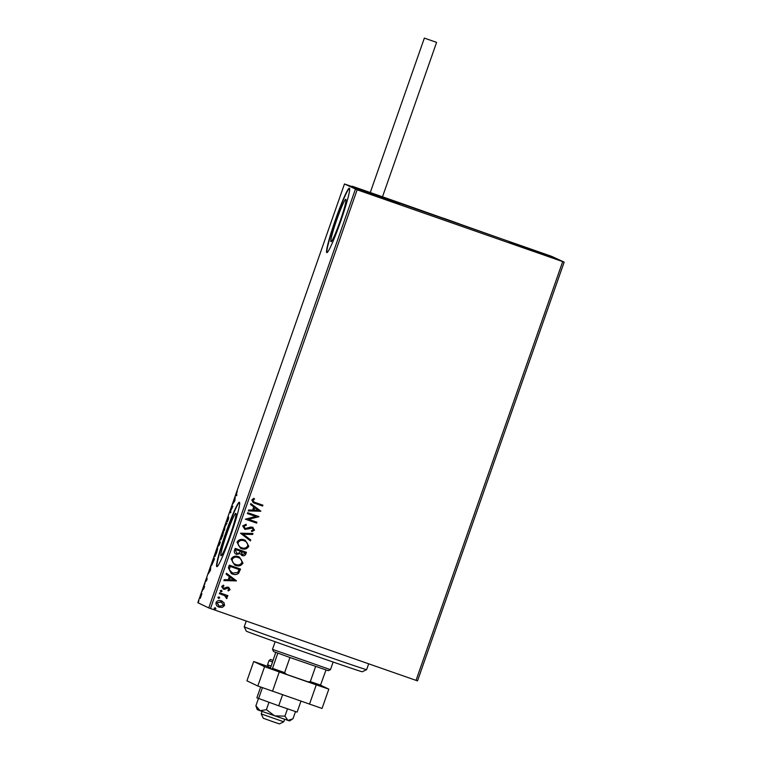 <?xml version="1.0" encoding="UTF-8"?>
<svg xmlns="http://www.w3.org/2000/svg" width="762" height="762" viewBox="0 0 762 762"><rect width="100%" height="100%" fill="white"/><g stroke="black" fill="none" stroke-linecap="round" stroke-linejoin="round"><path stroke-width="1.14" d="M221.018 555.755A22.46 1.8 -70.7 0 0 221.028 555.765A22.46 1.8 -70.7 0 0 230.105 535.248A22.46 1.8 -70.7 0 0 235.858 513.369A22.46 1.8 -70.7 0 0 235.849 513.359A22.46 1.8 -70.7 0 0 226.771 533.876A22.46 1.8 -70.7 0 0 221.018 555.755M330.994 241.697A22.46 1.8 -70.7 0 0 331.013 241.706A22.46 1.8 -70.7 0 0 340.09 221.19A22.46 1.8 -70.7 0 0 345.843 199.311A22.46 1.8 -70.7 0 0 345.824 199.301A22.46 1.8 -70.7 0 0 336.747 219.818A22.46 1.8 -70.7 0 0 330.994 241.697M326.822 252.603A34.128 2.734 -70.7 0 0 326.841 252.613A34.128 2.734 -70.7 0 0 340.633 221.437A34.128 2.734 -70.7 0 0 349.377 188.176A34.128 2.734 -70.7 0 0 349.358 188.166A34.128 2.734 -70.7 0 0 335.566 219.351A34.128 2.734 -70.7 0 0 326.822 252.603M216.837 566.661A34.128 2.734 -70.7 0 0 216.856 566.671A34.128 2.734 -70.7 0 0 230.648 535.496A34.128 2.734 -70.7 0 0 239.392 502.244A34.128 2.734 -70.7 0 0 239.373 502.234A34.128 2.734 -70.7 0 0 225.581 533.41A34.128 2.734 -70.7 0 0 216.837 566.661M552.564 256.889L509.14 241.706L552.564 256.889M399.44 204.34L356.016 189.147L399.44 204.34M391.982 200.787L348.558 185.595L391.982 200.787M560.022 260.442L516.598 245.259L560.022 260.442M221.342 600.808L223.952 602.666L224.495 605.485L222.323 607.343L219.161 607.19C216.827 606.4 215.779 604.847 216.046 602.532C217.284 600.561 219.065 599.989 221.39 600.827L224.009 602.694L224.542 605.504L222.38 607.371L218.551 606.943M221.39 600.827L222.056 601.104M224.857 595.703L219.323 593.617L219.627 592.75L227.848 595.627L227.543 596.494L226.333 596.065L227.162 598.046L226.647 598.608L224.561 595.551M228.514 587.264L230.095 589.664L228.343 590.931L227.809 590.179L229.067 589.369L228.257 588.14L223.38 589.197L221.647 586.54L223.38 585.14L223.971 585.902L222.685 586.797L223.637 588.312L227.152 587.092L228.857 587.397M228.429 588.216L227.438 588.093M228.381 567.766L229.295 565.147L240.544 569.071L238.601 573.319C236.687 574.71 234.61 574.939 232.343 573.996L231.315 573.576L228.381 567.766M246.364 552.288L245.802 553.879C245.116 555.565 243.888 556.108 242.106 555.508L240.135 553.631L236.639 554.412C234.791 553.745 234.039 552.488 234.382 550.631L235.172 548.383L246.412 552.307L245.85 553.907C245.164 555.593 243.935 556.136 242.154 555.527L241.735 555.355M240.135 553.631L236.163 554.212M240.487 533.2L252.994 533.514L252.66 534.467L243.173 534.229L250.736 539.944L250.412 540.887L240.487 533.2M247.364 513.55L247.669 512.683L258.918 516.607L248.555 519.313L256.937 522.246L256.632 523.113L245.393 519.179L255.737 516.465L247.364 513.55L255.737 516.465M255.432 502.577L262.909 505.187L262.604 506.054L253.355 502.739L251.803 499.967L253.841 498.291L254.556 499.034L252.955 500.358L253.984 502.006L255.432 502.577M357.14 189.795L564.166 262.118L551.507 256.289L344.472 183.966L357.14 189.795L210.493 608.543L416.042 680.361L562.689 261.614M260.833 511.112L248.279 510.95L248.612 509.997L252.622 510.102L253.727 506.94L250.527 504.52L250.86 503.577L260.785 511.264M252.584 527.209L254.498 530.142L251.831 531.657L251.374 530.733L253.346 529.723L252.327 528.095L244.907 529.399L242.697 525.951L246.04 524.275L246.364 525.18L243.878 526.294L245.231 528.533L250.717 527.056L252.994 527.38M252.546 528.18L250.688 528.114M244.383 539.925L245.288 540.287L248.841 546.287C247.107 549.021 244.631 549.802 241.402 548.611L240.468 548.23L237.001 542.22C238.735 539.525 241.202 538.763 244.383 539.925M238.516 556.689L239.411 557.051L242.973 563.051C241.24 565.795 238.754 566.566 235.534 565.375L234.591 564.994L231.134 558.994C232.867 556.298 235.325 555.527 238.516 556.689M236.439 580.787L223.885 580.615L224.209 579.672L228.219 579.768L229.333 576.605L226.133 574.186L226.466 573.243L236.391 580.93M221.39 590.283L222.066 591.331L220.875 591.731L220.199 590.683L221.542 590.35M221.332 590.264L222.018 591.312L220.723 591.664M219.056 596.932L219.742 597.979L218.551 598.38L217.865 597.332L219.218 596.998M219.008 596.913L219.694 597.96L218.399 598.313M215.265 607.771L215.941 608.828L214.751 609.219L214.074 608.171L215.417 607.838M215.208 607.752L215.894 608.8L214.598 609.152M201.92 593.665L200.282 598.341L200.549 595.741L201.92 593.665L200.549 595.741M203.997 585.921L204.635 586.226L203.559 589.255L203.997 585.921M206.75 580.215L205.692 581.663L206.864 578.006L205.988 580.796L207.159 578.491L206.75 580.215M212.75 560.937L213.665 558.317L214.541 558.727L211.665 565.452L212.846 560.965M219.542 541.544L220.409 541.963L218.065 546.583L219.542 541.544M224.857 526.371L226.99 523.17L225.038 526.542L224.409 530.543L225.095 526.456M231.743 506.711L232.039 505.844L232.915 506.263L230.286 511.588L230.934 511.893L230.638 512.769L229.762 512.35L232.381 507.025L231.743 506.711L232.381 506.94L232.658 506.139M236.334 494.567L236.915 494.843L236.611 495.71L236.02 495.433L237.287 491.138L236.334 494.567M344.472 183.966L197.834 602.713L208.769 607.924L355.406 189.176M234.839 500.767L232.648 504.111L235.229 496.738L234.839 500.767M227.333 519.208L228.41 516.769L227.047 520.837L228.733 517.588L228.229 519.703L227.324 521.808L228.429 518.465L226.743 521.703L227.428 519.246M223.618 531.343L222.58 535.848L220.58 540.02L221.637 535.476L223.618 531.343M217.742 548.116L216.703 552.612L214.713 556.784L215.77 552.25L217.742 548.116M210.436 570.433L208.255 573.776L210.836 566.404L210.436 570.433M205.026 583.206L204.521 584.644L205.026 583.206M202.692 589.855L202.187 591.293L202.692 589.855M198.901 600.694L198.396 602.142L198.901 600.694M564.166 262.118L417.528 680.866L416.042 680.361M210.493 608.543L208.769 607.924M239.516 502.349A34.128 2.734 -70.7 0 0 225.857 533.657A34.128 2.734 -70.7 0 0 217.037 566.671M349.491 188.29A34.128 2.734 -70.7 0 0 335.832 219.599A34.128 2.734 -70.7 0 0 327.022 252.603M236.02 495.433L236.63 495.643L236.677 494.728M233.886 501.815L234.734 499.386L234.125 501.901M230.657 512.693L229.762 512.35M230.41 512.578L229.829 512.15M230.476 512.378L230.762 511.807M223.599 532.314L221.637 535.476M221.18 539.258L223.314 532.209M221.742 535.496L220.885 539.153M219.875 542.649L220.161 541.839M219.799 543.716L220.123 542.782L219.323 542.458L218.37 545.716L219.323 542.458M219.218 545.249L219.704 543.687M219.742 542.649L219.027 545.182M220.123 542.773L219.647 542.611M215.017 555.917L217.437 548.983L215.865 552.26L215.313 556.022M214.008 559.413L214.284 558.603M214.255 559.527L213.455 559.222L211.969 564.585L214.141 559.556L213.455 559.222M209.483 571.481L210.341 569.052L209.731 571.567M204.616 586.216L204.34 587.016L203.702 586.788M200.301 598.294L201.682 593.588M200.625 595.779L200.063 598.208M262.861 505.168L262.604 506.054M262.557 506.035L253.327 502.729M253.822 498.3L254.556 499.034M254.508 499.005L253.317 499.843M253.27 499.824L252.955 500.358M252.908 500.339L253.984 502.006M260.737 511.235L248.288 510.921M250.86 503.587L260.785 511.092M254.756 507.711L253.851 510.111L258.099 510.235L254.756 507.711L253.898 510.13M258.804 516.769L248.555 519.313M256.889 522.227L256.632 523.113M256.584 523.084L245.393 519.179M246.002 524.275L246.364 525.18M246.317 525.161L243.878 526.294M243.83 526.266L245.183 528.514M252.527 527.19L254.498 530.142M254.451 530.114L251.784 531.628M250.641 528.085L249.193 528.79M249.145 528.761L244.859 529.371M252.936 533.514L252.66 534.467M252.613 534.438L243.173 534.229M243.126 534.2L250.736 539.944M250.688 539.925L250.365 540.858M245.259 540.277L248.841 546.287M248.793 546.259C247.059 549.002 244.573 549.773 241.354 548.592L241.402 548.611M241.354 548.592L240.44 548.211M244.821 541.087L244.04 540.763C241.497 539.829 239.516 540.429 238.115 542.573C237.868 545.154 239.049 546.868 241.659 547.726M240.868 547.392L241.706 547.745C244.269 548.688 246.259 548.078 247.679 545.916C247.879 543.344 246.678 541.639 244.088 540.791C241.544 539.858 239.573 540.458 238.163 542.592C237.915 545.182 239.097 546.897 241.706 547.745M244.04 540.763L244.792 541.077M235.62 550.621L236.944 553.545L239.43 552.879L240.201 551.107L235.972 549.631L235.62 550.621L236.896 553.517M241.144 551.936L242.44 554.65L244.64 553.669L244.954 552.774L241.306 551.488L242.392 554.631M244.954 552.774L241.354 551.517M235.972 549.631L235.677 550.64M240.201 551.107L236.02 549.65M239.392 557.041L242.973 563.051M242.926 563.023C241.183 565.766 238.706 566.547 235.477 565.356L235.534 565.375M235.477 565.356L234.572 564.985M238.163 557.536L238.973 557.87L238.163 557.536C235.62 556.593 233.648 557.203 232.248 559.337C231.991 561.918 233.172 563.642 235.791 564.49M235.048 564.185L235.839 564.509C238.392 565.452 240.382 564.842 241.811 562.689C242.011 560.118 240.811 558.403 238.211 557.555C235.668 556.622 233.696 557.222 232.296 559.365C232.048 561.946 233.22 563.661 235.839 564.509M240.487 569.052L238.601 573.319M238.544 573.3C236.639 574.691 234.553 574.91 232.296 573.976L232.343 573.996M232.296 573.976L231.286 573.557M229.248 569.747L232.658 573.129L237.696 572.491L239.087 569.538L230.095 566.395L229.248 569.747L232.6 573.11M231.81 572.786L232.658 573.129M239.087 569.538L230.153 566.414L229.295 569.766M236.344 580.901L223.895 580.587M226.457 573.253L236.391 580.758M230.353 577.377L229.457 579.777L233.705 579.901L230.353 577.377L229.505 579.806M228.467 587.235L230.095 589.664M230.048 589.645L228.286 590.902M227.39 588.064L224.752 589.359M224.695 589.331L223.333 589.169M223.361 585.149L223.971 585.902M223.923 585.883L222.685 586.797M222.637 586.769L223.59 588.293M227.79 595.608L227.543 596.494M227.495 596.465L226.333 596.065M226.285 596.046L227.162 598.046M227.105 598.027L226.6 598.589M224.809 595.684L219.332 593.617M219.113 607.162L218.523 606.933M221.58 601.894L217.008 602.856L219.408 606.295M217.008 602.856L218.913 606.095M219.456 606.323L223.542 605.152L221.075 601.694L217.056 602.885M221.028 601.675L221.552 601.885M459.838 224.038L434.102 215.036L459.838 224.038M393.859 200.758L500.12 238.335L393.859 200.768M283.759 721.804L279.406 723.9L273.329 721.852L263.3 718.261L261.204 713.908L283.759 721.804L284.626 719.328M443.827 218.313L459.877 224.057L443.827 218.313M352.177 186.214L393.935 200.797M436.578 42.377L424.358 38.1L436.597 42.386L382.438 196.987M370.237 192.719L382.448 197.006M300.942 701.211L297.123 712.118L278.721 705.793L256.861 697.83L260.652 687.019M258.585 698.649L262.433 687.667M278.721 705.793L282.569 694.792M309.486 704.193L316.259 684.867L328.822 689.124L322.05 708.45L257.813 686.01L246.936 680.828L253.708 661.502L267.862 666.445M316.259 684.867L279.254 671.941L272.491 691.267M320.64 685.228L328.822 689.124M257.813 686.01L264.585 666.683L253.708 661.502M264.585 666.683L279.254 671.941M295.504 711.556L292.97 718.795L287.912 720.433L284.94 716.147L274.625 715.87L266.395 709.66L260.099 710.717L257.28 709.641L255.88 705.831L258.423 698.573M266.395 709.66L268.967 702.335M291.741 719.585L289.493 720.919L260.099 710.717L255.88 705.831M284.94 716.147L287.503 708.812M366.627 669.665L362.274 671.76A61.436 0.533 -160.7 0 1 330.508 661.14A61.436 0.533 -160.7 0 1 246.317 631.155L244.221 626.802A64.846 0.562 19.3 0 0 333.089 658.454A64.846 0.562 19.3 0 0 366.627 669.665L368.675 663.816M330.46 669.655L328.289 670.703L289.931 657.511L273.615 651.577L272.482 649.357L330.46 669.655L333.137 662.045M275.758 652.415L270.358 668.417L272.005 669.198L272.51 668.312L284.626 672.656L286.483 674.389L272.005 669.198M277.816 653.177L272.51 668.312M325.993 670.008L320.183 686.029L286.483 674.389M289.931 657.511L284.626 672.656M307.781 681.828L310.315 681.628L320.688 685.143M315.62 666.493L310.315 681.628M268.662 666.998L270.472 667.693L268.5 666.921L267.567 664.788L270.977 666.093M272.434 661.902L269.034 660.597L270.472 659.463L273.015 660.263M261.204 713.908L262.08 711.432M424.358 38.1L370.208 192.719M267.567 664.788L269.034 660.597M244.221 626.802L246.24 621.03M272.482 649.348L275.149 641.737"/></g></svg>
